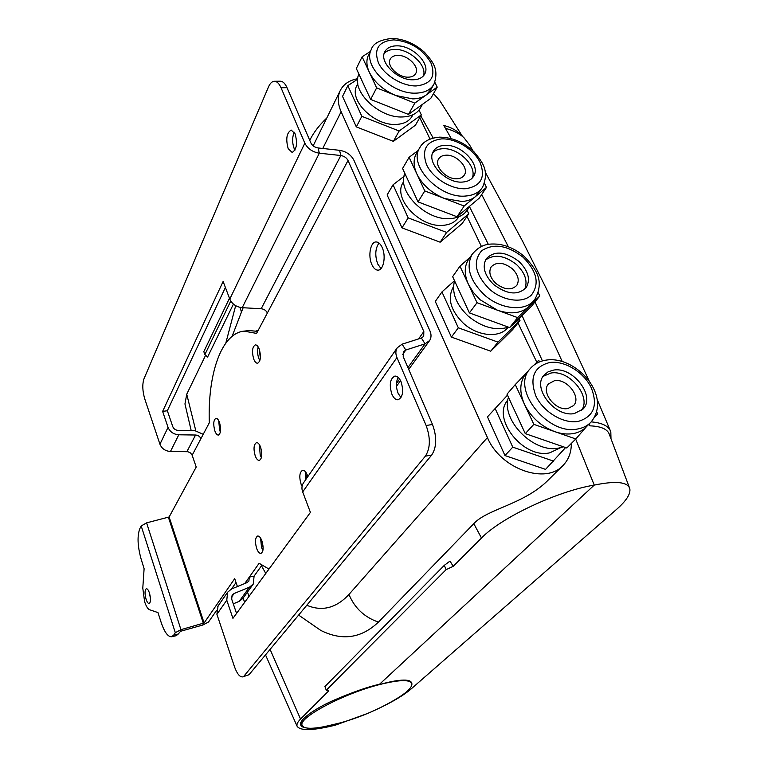 <?xml version="1.0" encoding="UTF-8"?>
<svg xmlns="http://www.w3.org/2000/svg" width="768" height="768" viewBox="0 0 768 768"><rect width="100%" height="100%" fill="white"/><g stroke="black" fill="none" stroke-linecap="round" stroke-linejoin="round"><path stroke-width="1.15" d="M378.941 684.403L379.056 684.691C343.162 693.821 298.186 717.83 302.093 725.232C303.552 728.813 311.261 729.226 325.219 726.48L340.454 722.832C359.222 717.61 377.021 710.141 393.83 700.397C406.406 693.072 412.416 687.466 411.869 683.568C409.901 679.315 398.966 679.69 379.056 684.691L594.259 485.098L575.683 439.085L594.259 485.098C556.944 491.222 500.707 517.834 481.488 538.032L453.187 566.342L450.019 561.072L444.317 565.325L324.931 686.534L326.266 690.221L328.781 690.806L300.538 719.069C297.6 722.045 296.448 724.435 297.091 726.23L265.517 654.893M411.706 683.155L411.542 682.733C409.622 677.491 391.411 681.082 379.056 684.691M367.277 713.568L335.472 725.117L336.912 723.782M589.142 423.974L589.92 425.837C601.181 426.278 607.699 429.216 609.456 434.659L629.779 488.602C630.835 493.786 626.429 500.707 616.57 509.376L410.784 689.242C403.632 695.328 392.534 701.914 377.482 709.018M629.779 488.602C627.562 481.853 615.725 480.682 594.259 485.098L379.526 684.259C368.256 686.688 352.8 692.102 333.149 700.522C314.141 709.066 298.896 720.01 300.614 724.733C301.162 726.432 302.976 727.488 306.058 727.91M462.461 136.358L439.901 100.79L433.498 93.619M451.258 138.595L443.798 125.453C451.354 127.421 457.171 130.646 461.242 135.13L463.296 137.146M562.205 361.498L534.998 301.891M508.387 246.797L481.68 194.534M542.419 360.912L522.019 315.456L542.419 360.912M488.323 244.339L469.507 206.688L488.323 244.339M433.171 138.038L420.787 115.834L433.171 138.038M445.478 128.381C453.235 130.368 459.427 133.507 464.035 137.818L469.565 144.97L473.059 150.941M610.982 438.566L610.81 431.818C608.851 426.125 602.314 422.813 591.206 421.882M259.277 349.248L260.371 358.09M219.706 423.12L220.637 429.389M261.715 540.365L263.136 547.834M306.941 474.182L306.586 478.416M571.306 443.482C571.392 452.102 568.781 459.264 563.491 464.966C546.422 485.242 500.256 468.998 487.43 437.549L341.126 111.734C337.786 104.064 337.411 97.19 339.974 91.123C343.104 84.451 349.018 80.304 357.725 78.682M536.803 362.237L518.016 322.963M481.392 246.442L466.992 216.355M430.013 139.075L419.75 117.638M306.797 605.261C322.138 611.741 336.192 608.131 348.96 594.442C354.653 608.093 364.483 617.299 378.442 622.09C361.392 638.314 342.182 641.088 320.794 630.422L298.618 615.091M378.442 622.09L473.808 523.67C486.72 509.251 523.046 504.49 546.998 481.286L562.406 466.042M233.424 304.09L207.59 357.053L204.874 354.595L230.765 301.046M205.613 355.258L186.739 394.205L195.782 430.704M297.091 726.23C300.298 731.04 313.094 730.666 335.472 725.117L336.691 723.984L321.254 727.219M444.317 565.325L446.112 569.645L453.187 566.342M446.112 569.645L326.266 690.221M229.469 298.262L203.818 351.648L204.874 354.595M191.194 430.589L184.954 403.949L186.739 394.205M326.842 117.926C319.258 125.165 313.603 132.547 309.878 140.064M300.73 722.832L301.373 723.178M259.862 360.605L258.826 358.474C257.414 354.336 257.203 350.486 258.173 346.915M259.19 348.998C261.226 356.496 260.698 361.248 257.606 363.245C256.147 363.293 254.851 361.91 253.728 359.088C251.702 351.619 252.24 346.886 255.341 344.88C256.781 344.832 258.058 346.205 259.19 348.998M302.074 486.374L301.104 484.282C298.992 476.88 299.501 472.214 302.63 470.266C304.397 470.15 305.981 471.792 307.373 475.219L307.843 476.602M262.915 550.406L261.542 547.526L260.573 538.07M261.917 540.902C263.77 547.555 263.453 551.722 260.957 553.402C259.382 553.507 257.952 551.875 256.666 548.486C254.832 541.862 255.158 537.706 257.654 536.026C259.21 535.92 260.63 537.542 261.917 540.902M380.995 268.579L377.712 263.981C374.794 255.533 375.216 248.544 378.989 243.014M382.176 247.488C386.198 255.955 383.616 270.134 378.144 270.134C375.667 270.202 373.565 268.32 371.818 264.499C367.862 256.08 370.378 241.958 375.926 241.949C378.346 241.882 380.429 243.734 382.176 247.488M400.992 397.622L398.102 393.302C395.866 387.158 395.894 381.85 398.179 377.376M401.002 381.619C403.862 391.094 402.902 397.142 398.122 399.773C395.702 399.936 393.629 398.074 391.882 394.195C389.05 384.758 390.029 378.72 394.829 376.099C397.2 375.946 399.254 377.789 401.002 381.619M294.998 150.086L294.115 148.406C292.09 142.579 292.147 137.184 294.269 132.23M295.104 133.834C297.667 143.491 296.678 149.693 292.118 152.438L288.173 148.618C285.619 139.008 286.627 132.826 291.197 130.07L295.104 133.834M261.437 457.632L260.208 455.107L259.382 444.624M260.582 447.11C262.531 454.166 262.109 458.602 259.325 460.435C257.808 460.512 256.435 459.005 255.226 455.894C253.296 448.867 253.728 444.442 256.512 442.618C258.019 442.531 259.373 444.029 260.582 447.11M150.47 598.522L149.386 592.829M149.482 593.117C150.912 598.752 150.816 602.227 149.184 603.533C148.09 603.581 147.034 602.102 146.035 599.107C144.614 593.501 144.71 590.035 146.352 588.72C147.437 588.682 148.474 590.141 149.482 593.117M220.397 432L219.629 430.234L218.726 420.682M219.475 422.41C221.261 429.13 220.915 433.354 218.419 435.072C217.114 435.13 215.923 433.747 214.867 430.934C213.091 424.243 213.446 420.029 215.942 418.301C217.238 418.253 218.41 419.616 219.475 422.41M281.03 87.744C279.139 83.51 276.931 81.35 274.397 81.274L280.339 81.216C282.893 81.293 285.11 83.443 287.011 87.677L281.03 87.744L304.838 143.165C307.709 148.714 312.538 152.054 319.315 153.187L340.829 155.52C344.16 156.077 346.56 157.738 348.019 160.493L256.579 333.398L244.003 331.133C221.27 333.37 207.6 374.227 209.309 422.794L192.154 455.242L196.214 467.021L169.133 516.979L146.592 522.864L141.206 525.955L139.843 528.624C137.126 535.853 137.52 545.894 141.034 558.758L144.106 568.694L142.79 588.096L144.595 601.603C146.112 606.24 147.763 608.947 149.578 609.734L157.978 612.595L161.251 622.733C164.525 632.256 167.981 636.922 171.61 636.749L176.074 635.741L178.253 634.042L173.76 635.05L171.61 636.749M216.403 610.694L208.531 621.984L202.886 624.998L180.547 631.286L178.253 634.042M237.427 586.55L234.701 578.65L204.096 622.973L180.95 629.674L175.306 632.688L173.76 635.05M268.973 569.078L259.133 563.28L249.302 577.114L254.093 576.115L261.859 565.286M287.011 87.677L310.886 142.954C312.317 145.718 314.726 147.389 318.106 147.955L339.581 150.317C346.224 151.44 351.005 154.742 353.914 160.243L429.917 330.816C431.472 334.483 431.386 337.709 429.658 340.493L425.078 343.843L405.792 350.035L403.382 351.84L403.229 356.726L432.499 424.483C437.021 437.002 436.752 447.187 431.712 455.059L249.024 674.717L242.669 676.906L249.024 674.717M348.019 160.493L423.83 331.536L423.706 336.336L421.392 338.035L402.106 344.16L397.21 347.818C395.53 350.621 395.443 353.866 396.941 357.533L426.134 425.501L432.499 424.483M244.723 583.555L249.302 577.114L248.89 581.078L246.97 582.634L231.619 588.931L227.597 592.243L226.771 600.211L232.934 618.355L310.416 512.4L302.688 491.942C301.526 488.678 301.738 485.731 303.322 483.12L303.696 482.582M267.36 313.008C266.179 310.512 264.115 309.091 261.187 308.746L242.218 307.69C236.266 306.979 232.118 304.118 229.786 299.098L223.123 281.462L162.624 411.398L167.347 410.755L225.398 287.491M203.222 434.304L194.88 430.646L178.157 430.387C175.546 430.176 173.75 428.938 172.79 426.682L167.347 410.755M274.397 81.274C272.074 81.379 270.115 83.251 268.512 86.899L143.962 378.854C142.195 384.326 142.464 391.046 144.787 398.995L159.936 444.221C161.818 448.666 165.322 451.094 170.467 451.478L187.872 451.718L190.531 452.966L192.154 455.242M200.899 438.71C199.92 436.454 198.134 435.226 195.552 435.024L178.8 434.784C173.558 434.362 169.978 431.885 168.048 427.363L162.624 411.398M236.035 582.499L231.523 588.97M236.554 613.411L231.686 599.155L232.109 595.142L234.096 593.51L249.456 587.174L253.238 584.112L254.093 576.115M233.28 603.83L239.213 601.354L242.947 598.33L252.912 584.563M305.405 480.115L305.597 471.936M257.664 331.354L249.082 330.576L244.003 331.133M242.669 676.906C239.731 677.107 236.986 673.69 234.451 666.643L216.902 614.285L218.083 605.952M431.712 455.059L425.386 456.144L244.099 675.936M425.386 456.144C430.387 448.262 430.637 438.048 426.134 425.501M404.88 173.453C396.346 191.482 426.499 221.376 450.72 218.573C458.534 217.91 464.15 214.915 467.549 209.606L470.093 205.805M416.822 152.726L416.141 153.888C413.203 159.658 413.453 166.368 416.89 174.019C422.467 185.03 431.683 193.19 444.538 198.518L461.971 201.494C467.462 201.11 471.955 199.488 475.43 196.627L481.891 188.179M462.576 182.054C467.731 181.69 471.398 179.77 473.587 176.294C481.248 165.168 461.462 143.99 444.835 145.334C439.363 145.622 435.514 147.658 433.296 151.45C426.038 162.605 446.122 183.706 462.576 182.054M472.128 178.186C477.677 166.618 458.496 147.466 442.771 148.723C438.413 148.925 435.043 150.317 432.643 152.89M445.891 155.194C456.538 154.282 469.248 167.856 464.362 175.008C462.96 177.274 460.579 178.522 457.238 178.752C446.659 179.789 433.834 166.253 438.538 159.091C439.958 156.691 442.416 155.386 445.891 155.194M403.507 181.843L402.893 182.89C392.717 198.768 420.403 228.067 443.318 225.322C450.413 224.688 455.51 221.952 458.602 217.104L458.832 216.768M467.098 210.298L468.749 213.744L446.64 232.416L440.15 242.198L402 227.875L387.12 194.957L393.062 184.781L404.035 176.342M446.64 232.416L408.163 217.882L402 227.875M408.163 217.882L393.062 184.781M468.749 213.744L462.173 223.517L440.15 242.198M418.166 150.451L409.085 157.315L424.79 190.934L464.15 206.035L486.48 187.402L484.445 183.254M409.085 157.315L402.576 168.47L418.032 201.878L457.037 216.758L479.28 198.106L486.48 187.402M424.79 190.934L418.032 201.878L437.606 209.347M464.15 206.035L457.037 216.758M410.256 185.069L418.032 201.878M454.55 280.781C451.507 292.598 456.019 304.33 468.067 315.994C481.834 327.312 495.341 331.046 508.57 327.178M469.21 258.499L468.384 259.67C464.179 266.554 464.198 274.771 468.432 284.342L473.357 292.435L480.173 299.779L497.395 310.195C510.72 314.64 521.203 313.459 528.826 306.662L533.981 300.451M493.766 284.611C507.139 294.586 517.949 295.594 526.195 287.606C530.765 279.446 528.307 270.691 518.842 261.36C505.286 251.27 494.41 250.426 486.182 258.826C481.997 266.842 484.522 275.434 493.766 284.611M524.602 289.392C527.981 281.338 525.264 273.043 516.461 264.499C504.47 255.264 494.122 253.814 485.424 260.15M512.074 268.579C518.112 274.541 519.686 280.138 516.797 285.37C511.498 290.544 504.557 289.93 495.965 283.517C490.022 277.622 488.419 272.083 491.155 266.918C496.435 261.571 503.405 262.128 512.074 268.579M453.514 286.675L453.139 287.222C447.264 298.512 450.643 310.493 463.267 323.155C477.581 336.461 499.882 338.381 507.965 327.389M519.178 318.864L519.974 320.525L498 342.125L458.314 327.802L451.392 337.085L435.283 301.45L441.946 291.926L454.512 280.714M458.314 327.802L441.946 291.926M519.974 320.525L512.63 329.635L490.733 351.197L451.392 337.085M498 342.125L490.733 351.197M511.267 325.997L517.958 320.381L521.539 315.936M470.083 257.261L459.955 266.208L477.014 302.707L517.632 317.616L539.789 295.939L538.205 292.714M459.955 266.208L452.64 276.662L469.411 312.912L509.654 327.581L531.744 305.933L539.789 295.939M477.014 302.707L469.411 312.912M517.632 317.616L509.654 327.581M452.64 276.662L460.973 294.662M358.944 74.275L358.944 74.275C350.218 90.346 378.97 118.541 402.739 116.947C411.437 116.563 417.379 113.472 420.566 107.693L422.458 104.352M368.774 54.576L368.227 55.67C366.154 60.509 366.518 66.029 369.331 72.24C374.515 82.426 383.328 90.182 395.789 95.51L412.79 98.899C418.186 98.774 422.63 97.478 426.115 95.03L430.762 89.731L433.459 84.998M413.174 79.786C418.886 79.622 422.755 77.664 424.79 73.901C430.771 63.696 412.349 45.331 396.768 45.84C390.768 45.917 386.736 47.981 384.691 52.013C379.037 62.237 397.738 80.554 413.174 79.786M423.456 75.859C427.277 65.318 409.555 48.941 394.925 49.392C390.125 49.43 386.534 50.813 384.144 53.558M397.814 55.382C407.789 55.008 419.626 66.778 415.814 73.344C414.509 75.792 412.003 77.069 408.307 77.165C398.39 77.645 386.438 65.894 390.115 59.328C391.421 56.765 393.994 55.45 397.814 55.382M357.187 84.883L356.698 85.872C348.739 100.474 374.602 125.933 396.086 124.426C403.978 124.042 409.363 121.219 412.262 115.939L412.934 114.749M419.021 110.074L421.325 114.883L399.168 131.002L393.36 141.35L356.333 126.893L342.538 96.394L347.837 85.67L357.667 79.171M399.168 131.002L361.824 116.323L356.333 126.893M361.824 116.323L347.837 85.67M421.325 114.883L415.43 125.194L393.36 141.35M370.301 51.514L362.122 56.794L376.637 87.869L414.806 103.104L437.222 87.11L434.822 82.243M362.122 56.794L356.323 68.515L370.627 99.418L408.461 114.422L430.771 98.381L437.222 87.11M376.637 87.869L370.627 99.418L389.606 106.944M414.806 103.104L408.461 114.422M363.427 83.875L370.627 99.418M508.445 397.258C500.698 420.134 534.038 453.85 559.027 448.013L563.443 446.822M526.598 372.826L525.667 373.91C519.61 382.042 519.216 392.179 524.486 404.333C531.034 417.322 541.171 426.442 554.909 431.683C561.389 433.91 567.494 434.534 573.226 433.584C578.611 432.614 582.998 430.349 586.358 426.787L590.064 423.053M574.406 413.53L583.027 409.056C596.006 396.374 572.87 366.269 553.44 370.128L548.112 371.818L544.032 375.12C531.744 387.869 555.168 417.792 574.406 413.53M581.28 410.659C592.118 397.181 569.386 369.37 550.829 373.056L543.13 376.349M554.506 380.688C566.957 378.154 581.798 397.44 573.542 405.59L567.917 408.518C555.552 411.226 540.595 392.026 548.563 383.846L554.506 380.688M507.869 399.994C491.203 418.272 523.229 459.158 549.811 452.813L560.554 447.696M565.584 447.562L545.568 469.382L504.979 455.558L487.478 416.861L507.475 395.165M553.728 461.174L512.765 447.139L504.979 455.558M512.765 447.139L494.976 408.154M540.557 361.517L538.282 360.701L534.326 364.81M594.163 417.821L597.677 413.779L596.65 411.706M526.656 372.768L515.261 384.586L533.846 424.358L575.798 438.96L586.502 426.643M515.261 384.586L507.014 394.166L525.274 433.622L566.822 447.994L575.798 438.96M533.846 424.358L525.274 433.622L546.125 440.842M516.077 413.76L525.274 433.622M341.126 111.734L322.762 148.464M243.13 307.738L232.09 336.346M487.43 437.549L348.96 594.442M241.277 311.443L240.048 307.392M473.808 523.67L481.488 538.032M247.45 592.109L249.043 596.333M270.096 649.392L300.538 719.069M141.206 525.955L175.306 632.688M402.106 344.16L405.792 350.035L402.701 354.432M421.392 338.035L425.078 343.843L407.923 367.594M399.638 379.085L396.47 383.472M423.83 331.536L418.57 338.928M396.941 357.533L302.688 491.942M339.581 150.317L340.829 155.52L261.187 308.746M318.106 147.955L319.315 153.187L242.218 307.69M304.838 143.165L229.786 299.098M168.048 427.363L159.936 444.221M169.133 516.979L204.096 622.973M234.096 593.51L231.418 597.302M249.456 587.174L239.213 601.354M226.771 600.211L216.902 614.285M195.552 435.024L186.912 451.632M178.8 434.784L170.467 451.478M168.432 517.382L203.366 623.366L202.886 624.998M146.592 522.864L180.95 629.674L180.547 631.286M416.141 153.888L419.462 148.234C422.726 141.754 429.437 138.058 439.584 137.146C452.304 137.28 463.814 142.214 474.106 151.958C482.544 162.23 489.648 170.63 482.592 187.142C479.174 192.47 473.501 195.427 465.562 196.032C439.834 198.806 408.259 165.763 419.462 148.234L420.134 147.101M441.725 138.883C426.317 140.947 421.277 149.587 426.614 164.803C432.874 178.339 451.478 189.667 465.802 188.717C481.066 186.125 485.818 177.331 480.048 162.355C473.645 149.203 455.894 138.317 441.725 138.883M468.384 259.67L472.118 254.362C481.181 243.437 489.197 243.677 498.23 244.205C507.725 245.597 516.422 249.696 524.333 256.512C535.67 268.618 545.184 280.541 534.787 299.443C526.147 312.086 500.592 309.888 484.042 294.595C469.67 280.282 465.696 266.87 472.118 254.362L472.915 253.229M523.2 257.318C507.418 245.165 493.555 242.995 481.603 250.79C472.598 261.533 475.123 274.234 489.158 288.874C502.637 301.018 522.634 303.792 531.418 295.018C539.76 283.92 537.014 271.354 523.2 257.318M368.227 55.67L371.194 49.738C372.912 43.507 379.901 39.734 392.15 38.4C404.016 38.947 414.797 43.574 424.502 52.291C432.634 61.507 439.296 68.89 434.026 84C430.838 89.789 424.829 92.832 415.997 93.139C391.872 94.512 362.438 65.818 371.194 49.738L371.722 48.672M393.888 39.878C378.73 41.146 373.565 48.768 378.384 62.746C384.163 75.235 402.086 86.227 416.15 85.949C431.194 84.211 436.09 76.445 430.858 62.65C422.534 48.998 410.208 41.405 393.888 39.878M525.667 373.91L529.882 369.024C534.077 364.022 539.606 361.037 546.47 360.067C575.654 355.507 612.806 395.789 590.938 422.17C587.568 425.741 583.181 427.997 577.766 428.966C547.699 435.888 510.883 389.078 529.882 369.024L530.784 367.968M549.763 362.515C533.904 366.595 529.267 377.741 535.843 395.942C543.274 411.984 563.414 424.07 578.218 421.411C593.875 416.64 598.186 405.322 591.139 387.485C583.574 371.971 564.432 360.394 549.763 362.515M300.998 722.131L302.093 725.232M610.282 430.541L597.12 399.37M589.075 380.842L548.208 292.33L522.72 241.469L485.309 172.272M256.013 330.941L258.038 330.643M339.974 91.123L313.162 145.843M225.821 343.075L235.67 305.683M261.494 565.786L265.766 573.456M244.666 602.314L243.091 598.128M429.283 341.002L408.71 369.408M400.56 380.659L396.48 386.304M397.21 347.818L303.322 483.12M227.597 592.243L217.747 606.442M473.146 176.966L473.587 176.294M403.69 181.536L402.893 182.89M525.677 288.269L526.195 287.606M453.504 286.694L453.139 287.222M424.435 74.544L424.79 73.901M357.792 83.693L356.698 85.872M582.461 409.632L583.027 409.056"/></g></svg>
